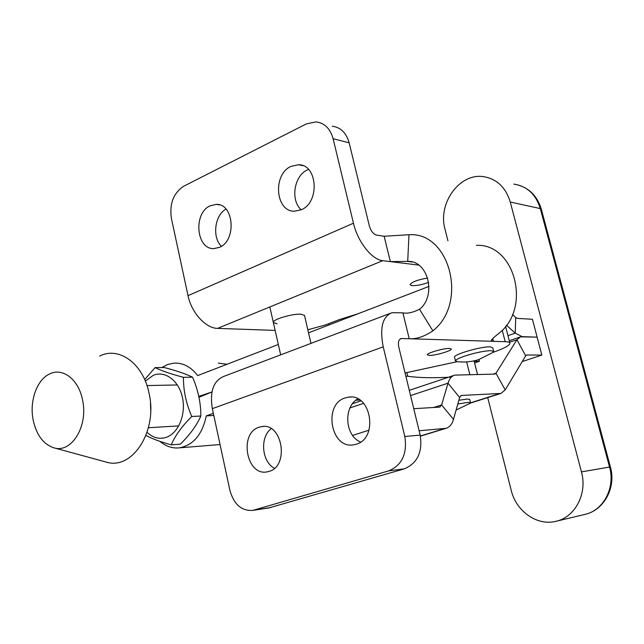 <?xml version="1.0" encoding="UTF-8"?>
<svg xmlns="http://www.w3.org/2000/svg" width="644" height="644" viewBox="0 0 644 644"><rect width="100%" height="100%" fill="white"/><g stroke="black" fill="none" stroke-linecap="round" stroke-linejoin="round"><path stroke-width="0.97" d="M449.448 348.436C443.708 348.138 426.521 353.154 427.35 354.868L429.306 355.44C435.143 355.665 451.967 350.763 451.299 349.016L449.448 348.436M427.672 278.047C417.666 279.729 411.79 281.943 410.043 284.696L412.063 285.63C416.757 285.783 422.287 284.696 428.663 282.37M345.248 397.887L348.581 397.139C371.282 393.154 378.656 438.572 356.092 444.263L353.685 444.811C330.783 449.303 322.829 404.279 345.248 397.887M259.178 427.181L261.867 426.561C282.507 422.609 289.534 466.296 268.959 471.44L267.027 471.891C246.225 476.222 238.763 432.945 259.178 427.181M308.468 169.388L307.51 169.815C294.042 175.603 290.194 200.324 301.215 209.783M301.263 209.767C319.971 202.466 317.669 164.445 298.583 164.735L291.104 166.329C272.46 174.258 275.342 211.916 294.598 211.208L301.263 209.767M219.435 247.344C236.759 240.631 234.038 203.552 216.336 204.373L210.242 205.758C193.007 213.035 196.179 249.735 214.001 248.592L219.435 247.344M310.972 343.373L304.532 315.463L301.03 314.224C292.384 313.507 271.792 319.706 273.354 322.523L277.073 323.763M332.256 126.216C340.708 127.359 346.335 132.889 349.153 142.807L369.31 225.778C370.888 231.003 373.295 234.11 376.539 235.1L384.146 236.259L390.353 261.609L418.737 265.103M399.9 339.187L401.735 338.519L409.23 338.744C416.394 339.195 424.267 336.571 432.857 330.855C468.067 303.461 450.164 232.315 409.52 234.698L384.146 236.259M457.143 361.687L405.068 372.957M476.383 245.34C515.023 243.416 531.96 308.557 498.585 333.592C493.948 337.206 491.517 339.525 491.3 340.555L493.465 341.328L505.186 341.69C508.317 341.803 509.903 342.35 509.943 343.333C509.501 345.538 503.89 348.533 493.127 352.324M401.735 338.519L400.979 338.599C398.596 339.597 397.871 342.455 398.805 347.172L420.17 435.111C422.746 452.032 417.449 463.278 404.271 468.856L388.735 470.861L252.818 510.386C241.516 511.095 233.877 504.405 229.9 490.326L212.335 408.658L383.228 346.858C379.574 327.949 382.488 316.558 391.954 312.694L402.886 312.847C407.145 313.789 412.699 312.606 419.558 309.297C436.89 295.475 428.043 260.329 407.716 261.392L390.353 261.609L382.769 260.675L217.575 328.384L275.141 330.412M358.12 313.725L339.09 319.69L325.494 324.938L307.832 329.768M217.575 328.384C205.814 328.4 191.429 312.71 188.024 295.668L171.376 218.268C169.356 203.665 173.486 192.975 183.782 186.18L306.359 123.906L316.067 121.885C324.592 123.028 330.275 128.647 333.117 138.742L353.451 223.21C357.694 241.814 371.982 259.806 382.769 260.675M225.996 209.083C214.661 215.273 211.965 237.314 221.391 246.266M212.335 408.658C209.598 391.343 213.534 380.548 224.144 376.273L389.918 313.467M383.228 346.858L404.81 436.487L420.17 435.111M388.735 470.861C402.057 465.185 407.411 453.73 404.81 436.487M274.481 468.277C261.706 461.893 259.677 437.187 271.18 428.679M360.616 442.058C344.959 435.988 343.099 406.887 357.806 398.853M404.271 468.856L268.661 507.987M457.86 361.727L455.461 360.922C455.59 359.803 458.625 358.209 464.557 356.132C475.256 352.711 484.087 350.883 491.066 350.634L493.682 351.463L492.33 352.904M454.551 357.291L454.519 357.154C453.223 354.53 481.35 346.343 490.092 346.842L492.716 347.704L493.634 351.294M447.95 240.816L445.004 229.184C437.638 203.786 459.116 173.228 482.992 176.585C496.556 178.63 505.645 187.106 510.257 202.015L581.452 471.875C587.61 493.473 575.148 517.245 556.038 521.278L555.965 521.302C537.08 526.196 516.102 511.247 511.223 490.342L487.709 397.614M522.236 361.558L541.837 355.102L532.427 319.271L517.47 318.402L515.723 317.5L515.224 333.157L507.963 335.661M406.855 372.57L407.757 376.273C419.204 377.867 433.758 378.133 451.404 377.086M407.757 376.273L405.841 376.12M478.935 359.545L479.386 361.316L474.58 362.918M479.386 361.316L474.161 361.26M413.754 408.699L439.772 407.113L441.623 404.939L448.023 383.18C449.399 378.696 451.661 376.016 454.809 375.114L494.89 374.092L495.961 373.246L516.939 339.75L520.569 336.836L537.12 337.142L522.22 336.651L515.224 333.157L506.466 325.172M512.503 314.514L515.723 317.5M150.463 403.208L150.688 409.834M33.142 419.952C29.318 401.132 36.853 379.694 49.58 373.963C62.669 367.161 78.834 379.606 82.585 400.23C88.381 426.175 71.476 453.521 53.935 447.83C43.381 444.336 36.45 435.038 33.142 419.952M99.643 356.076C119.019 346.053 143.379 363.635 149.102 393.524C157.901 431.166 132.213 470.587 106.139 462.054L105.519 461.885M161.741 367.563L167.69 364.464L174.025 363.119C183.065 362.709 190.954 366.863 197.676 375.581L278.321 344.492M308.54 332.835L429.017 286.387M218.356 363.136L227.082 364.246M198.988 397.251L211.948 391.963L198.811 396.374M419.115 430.772L445.986 428.324C449.544 427.302 452.048 424.316 453.489 419.365L459.639 397.525L461.354 395.448L500.831 393.46L505.218 389.902L525.697 355.81L527.001 354.997L541.837 355.102M355.858 400.23L359.835 400.053M457.82 403.989L468.091 402.371L470.523 402.774L469.903 403.466M458.866 400.262L467.262 399.047L469.701 399.481L470.506 402.693M159.937 441.365C165.935 446.453 172.463 448.61 179.507 447.838C193.369 445.133 202.305 434.475 206.297 415.871L213.341 413.343M206.297 415.871L213.8 415.485M145.327 381.079L153.417 375.235C165.202 370.372 178.984 380.749 182.469 397.654C186.14 414.495 178.404 433.235 166.329 437.324C159.39 439.538 152.966 437.88 147.057 432.349M145.938 435.465C152.073 438.725 160.501 441.856 171.224 444.859C175.096 435.73 181.938 426.28 191.759 416.499L200.839 416.032C200.864 402.886 198.102 389.934 192.556 377.191C185.77 373.89 176.351 370.67 164.309 367.547L155.115 367.587L144.683 379.574M191.759 416.499C186.1 403.418 183.331 390.353 183.451 377.312C170.982 374.043 161.539 370.799 155.115 367.587M192.556 377.191L183.451 377.312M200.839 416.032C196.758 425.314 189.932 434.692 180.368 444.151L171.224 444.859M402.886 312.847L409.23 338.744L493.465 341.328L492.741 338.535M432.857 330.855L419.558 309.297M408.98 234.698L407.716 261.392M502.223 330.211L505.186 341.69M353.451 223.21L188.024 295.668M349.153 142.807L333.117 138.742M254.34 510.032L271.052 507.496M584.688 514.467L584.873 514.427C603.444 510.491 615.527 487.709 609.554 467.061L581.452 471.875M555.965 521.302L584.8 514.443C604.233 510.257 616.316 487.307 610.407 466.989L609.554 467.061L540.316 208.584L510.257 202.015M610.399 466.972L541.354 209.316L540.316 208.584C535.832 194.279 526.977 186.116 513.751 184.095C527.661 186.446 536.855 194.802 541.314 209.155M466.634 361.896L469.838 374.615M526.156 355.271L527.001 354.997M360.938 400.85L352.518 403.691M460.814 395.69L461.748 395.392M470.523 402.83L499.494 393.661M420.371 435.996L444.642 428.558M493.135 374.172L495.961 373.246L505.218 389.902M509.662 342.238L516.939 339.75L525.697 355.81M410.566 395.577L448.023 383.18L459.639 397.525M433.557 407.523L441.623 404.939L453.489 419.365M369.004 430.176L352.582 435.416M363.61 403.345L349.982 407.918M348.581 397.139L350.924 397.05M261.867 426.561L263.485 426.457M298.583 164.735L302.962 165.685M216.336 204.373L219.572 204.889M412.281 262.011L407.314 261.384M505.564 326.371L509.847 342.954M400.979 338.599L400.528 338.76M252.818 510.386L269.538 507.85M455.461 360.922L454.519 357.154M456.242 361.534C463.857 362.556 471.328 361.92 478.669 359.618L492.982 352.437M474.056 360.849L477.502 374.462M328.593 323.747L328.883 324.995M53.935 447.83L106.139 462.054M200.525 396.318L198.94 396.366M280.671 354.852L269.836 306.963M509.267 340.708L519.909 337.062M470.361 403.096L500.831 393.46M409.286 390.328L453.964 375.396M420.411 436.165L445.986 428.324M456.113 410.035L470.168 403.273M179.507 447.838L220.055 444.553M178.782 425.909L148.41 427.729M177.366 384.951L146.985 385.571"/></g></svg>
